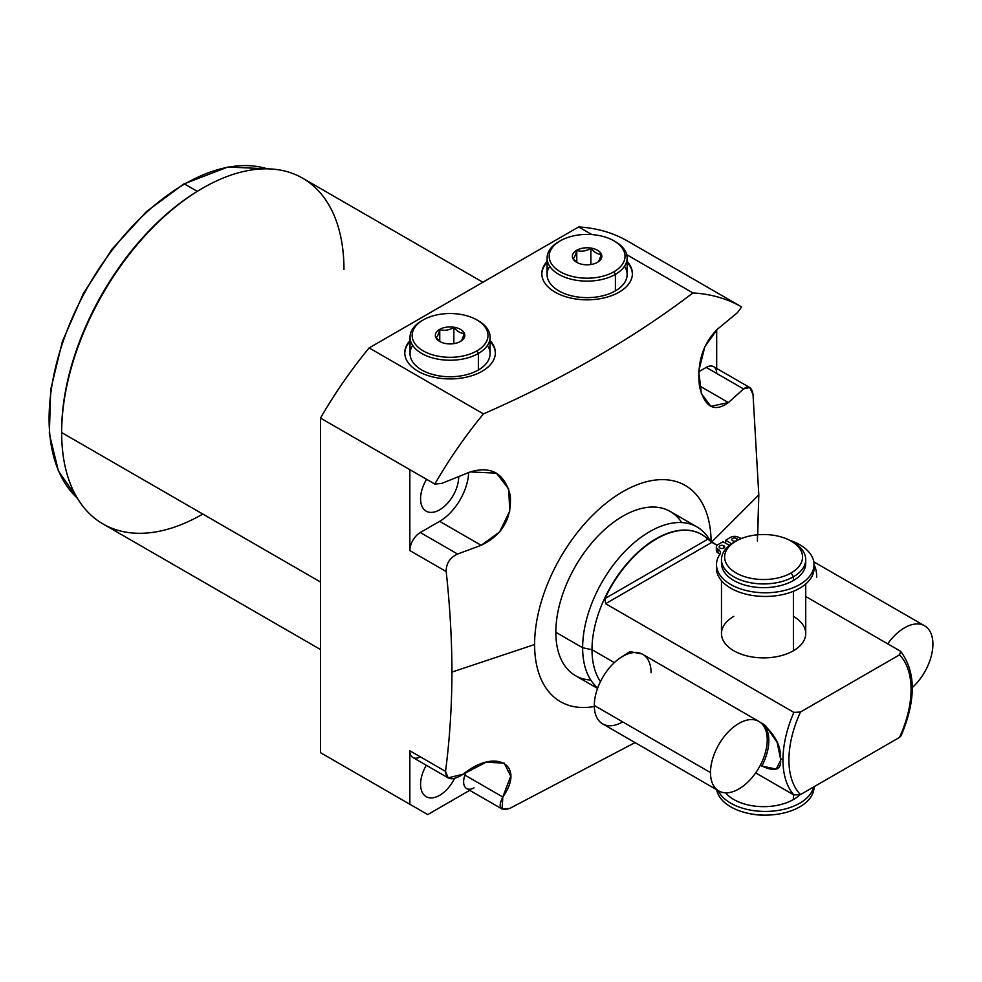 <?xml version="1.0" encoding="UTF-8"?>
<svg xmlns="http://www.w3.org/2000/svg" width="982" height="982" viewBox="0 0 982 982"><rect width="100%" height="100%" fill="white"/><g stroke="black" fill="none" stroke-linecap="round" stroke-linejoin="round"><path stroke-width="1.47" d="M320.488 649.519L103 523.946A199.628 115.25 -60 0 1 61.657 432.571L320.488 581.995L61.657 432.571L61.657 430.84A197.517 114.035 -60 0 0 61.657 431.712A197.517 114.035 -60 0 1 61.657 430.84A197.517 114.035 -60 0 1 202.071 188.507M474.036 787.846A14.742 8.519 -60 0 1 464.952 775.142L502.809 797.003L502.097 809.033L509.707 808.444L635.047 742.588L509.707 808.444C500.01 811.144 497.702 807.327 502.809 797.003C525.947 764.61 495.628 747.646 463.246 774.16C452.236 781.083 446.319 780.15 445.521 771.386C449.67 739.827 451.83 706.721 451.966 672.069C451.867 639.515 449.94 606.004 446.196 571.561C446.098 563.533 449.879 557.69 457.563 554.044L481.155 545.305C502.011 535.313 511.732 518.852 510.345 495.91C504.908 473.606 491.528 465.615 470.231 471.925L441.593 483.463L434.793 484.052L320.488 418.062A307.648 177.619 -60 0 1 369.146 347.91L483.451 413.901A307.648 177.619 120 0 0 434.793 484.052A307.648 177.619 -60 0 1 483.451 413.901C562.809 379.089 632.654 338.778 692.961 292.943L626.7 254.682L692.961 292.943A307.648 177.619 -60 0 1 741.619 306.912A307.648 177.619 120 0 0 692.961 292.943C632.654 338.778 562.809 379.089 483.451 413.901L369.146 347.91L578.656 226.952A307.648 177.619 -60 0 1 627.314 240.921L741.619 306.912L737.47 312.632L717.486 329.166C702.83 343.626 696.839 362.8 699.528 386.687C704.831 407.37 714.454 412.661 728.411 402.559L743.546 388.933C748.591 385.239 751.746 387.055 753.022 394.408L758.804 494.916L757.748 534.785M420.284 756.803A14.742 8.519 -60 0 1 409.85 750.788L409.85 804.258L427.722 814.581L320.488 752.666L320.488 418.062L409.85 469.666L409.85 550.571L446.196 571.561C449.94 606.004 451.867 639.515 451.966 672.069L534.601 644.523A124.812 72.054 120 0 0 594.319 706.475A124.812 72.054 -60 0 1 534.601 644.523L451.966 672.069C451.83 706.721 449.67 739.827 445.521 771.386L409.85 750.788L409.85 804.258L320.488 752.666L338.36 762.989L320.488 752.666L320.488 418.062A307.648 177.619 -60 0 1 369.146 347.91L578.656 226.952L591.888 234.588L578.656 226.952A307.648 177.619 -60 0 1 627.314 240.921L741.619 306.912L737.47 312.632L717.486 329.166L704.843 346.658L698.754 371.147L701.344 393.561L710.87 406.315L728.411 402.559L743.546 388.933L706.254 367.403L698.718 371.761L706.254 367.403A14.742 8.519 -60 0 1 713.632 366.679L749.696 387.497M534.601 644.523A124.812 72.054 -60 0 1 622.514 491.859A124.812 72.054 -60 0 1 711.103 541.843A124.812 72.054 120 0 0 622.514 491.859A124.812 72.054 120 0 0 534.601 644.523M681.717 522.571A94.788 54.722 120 0 0 606.311 528.12A94.788 54.722 120 0 0 555.824 632.273A94.788 54.722 120 0 0 590.796 680.047M343.97 269.571A199.628 115.25 120 0 0 202.808 188.078A199.628 115.25 120 0 0 61.657 432.571A199.628 115.25 -60 0 1 148.798 231.666A199.628 115.25 -60 0 1 302.628 178.184L482.874 282.251M61.657 432.571A199.628 115.25 120 0 0 202.82 514.065M61.657 430.84A197.517 114.035 -60 0 1 201.322 188.937L202.808 188.078M711.569 542.15L758.804 494.916L711.569 542.15M427.722 814.581L469.715 790.338L427.722 814.581M410.046 340.545A45.295 26.146 0 0 0 418.05 371.27A45.295 26.146 0 0 0 476.982 373.823A45.295 26.146 0 0 0 490.092 340.545A45.295 26.146 0 0 1 495.358 352.784A45.295 26.146 0 0 1 467.395 376.941A45.295 26.146 0 0 1 418.05 371.27A45.295 26.146 0 0 1 404.78 352.784A45.295 26.146 0 0 1 410.046 340.545M547.084 261.433A45.295 26.146 0 0 0 555.076 292.157A45.295 26.146 0 0 0 614.008 294.698A45.295 26.146 0 0 0 627.13 261.433A45.295 26.146 0 0 1 632.396 273.671A45.295 26.146 0 0 1 604.433 297.828A45.295 26.146 0 0 1 555.076 292.157A45.295 26.146 0 0 1 541.818 273.671A45.295 26.146 0 0 1 547.084 261.433M757.392 540.959L758.804 494.916L753.022 394.408L749.732 387.522L743.546 388.933L706.254 367.403A14.742 8.519 120 0 1 716.688 373.43M716.688 368.434L716.688 329.842L716.688 368.434M267.497 168.843L227.898 167.014L183.806 183.978A1.682 0.97 60 0 1 184.641 184.064A191.686 110.671 120 0 0 63.008 341.736A191.686 110.671 120 0 0 77.296 498.12A191.686 110.671 -60 0 1 63.008 341.736A191.686 110.671 -60 0 1 184.641 184.064L197.259 191.343L184.641 184.064A191.686 110.671 -60 0 1 267.399 168.843A191.686 110.671 120 0 0 184.641 184.064A1.682 0.97 -120 0 0 183.806 183.978A1.682 0.97 -120 0 0 183.45 184.751M420.578 784.311A26.968 15.565 120 0 0 426.163 796.66A26.968 15.565 120 0 0 454.482 778.566A26.968 15.565 -60 0 1 433.295 797.728A26.968 15.565 -60 0 1 420.578 784.311A26.968 15.565 -60 0 1 426.311 765.273A26.968 15.565 120 0 0 420.578 784.311M420.578 498.807A26.968 15.565 120 0 0 426.163 511.143A26.968 15.565 120 0 0 446.933 503.926A26.968 15.565 120 0 0 458.704 476.786L458.704 476.786A26.968 15.565 120 0 0 458.704 476.614A26.968 15.565 -60 0 1 458.704 476.786A26.968 15.565 -60 0 1 439.641 509.818A26.968 15.565 -60 0 1 420.578 498.807A26.968 15.565 -60 0 1 426.569 479.314A26.968 15.565 120 0 0 420.578 498.807M409.85 469.666L409.85 550.571A14.742 8.519 -60 0 1 420.284 532.514L439.641 521.332A41.072 23.715 120 0 0 468.66 472.563A41.072 23.715 -60 0 1 439.641 521.332L481.155 545.305L457.563 554.044L420.284 532.514L439.641 521.332L481.155 545.305L499.605 531.949L509.756 511.094L508.676 488.962L496.438 473.164L470.231 471.925L441.593 483.463L434.793 484.052L409.85 469.666M501.998 808.972L466.671 788.571A14.742 8.519 -60 0 1 464.952 775.142A41.072 23.715 120 0 0 466.057 772.012A41.072 23.715 -60 0 1 464.952 775.142L502.809 797.003L510.738 776.21L504.232 763.161L486.127 762.167L463.246 774.16L448.136 777.867L445.521 771.386L409.85 750.788A14.742 8.519 -60 0 0 412.906 757.539L448.246 777.94M420.284 532.514L457.563 554.044C449.879 557.69 446.098 563.533 446.196 571.561L409.85 550.571A14.742 8.519 -60 0 1 420.284 532.514M699.368 385.791L728.411 402.559L699.368 385.791M410.046 341.405A45.295 26.146 0 0 0 404.78 353.213A45.295 26.146 180 0 1 410.046 341.405M495.358 353.213A45.295 26.146 0 0 0 490.092 341.405A45.295 26.146 180 0 1 495.358 353.213M487.453 345.394A40.017 23.102 180 0 1 478.369 369.981A40.017 23.102 180 0 1 428.287 373.037A40.017 23.102 180 0 1 412.685 345.394M541.818 274.101A45.295 26.146 180 0 1 547.084 262.292A45.295 26.146 180 0 0 541.818 274.101M627.13 262.292A45.295 26.146 180 0 1 632.383 274.101A45.295 26.146 180 0 0 627.13 262.292M549.724 266.269A40.017 23.102 0 0 0 565.325 293.913A40.017 23.102 0 0 0 615.407 290.868A40.017 23.102 0 0 0 624.478 266.269M597.547 688.419L575.452 675.665A94.788 54.722 -60 0 1 555.824 632.273L582.633 647.752A94.788 54.722 120 0 0 597.719 687.965A94.788 54.722 -60 0 1 582.633 647.752L591.999 649.716A90.577 52.292 120 0 0 600.468 681.569A90.577 52.292 -60 0 1 591.999 649.716L614.351 662.617L591.999 649.716L582.633 647.752L555.824 632.273A94.788 54.722 -60 0 1 597.203 536.872A94.788 54.722 -60 0 1 670.24 511.487L697.06 526.966A94.788 54.722 120 0 0 624.012 552.363A94.788 54.722 120 0 0 582.633 647.752A94.788 54.722 -60 0 1 634.728 542.224A94.788 54.722 -60 0 1 710.035 540.579L710.489 541.413A94.788 54.722 120 0 0 697.06 526.966M901.157 735.628L899.512 737.408A86.367 49.861 120 0 0 899.512 654.847L800.477 712.024L793.873 712.404L605.599 603.697L711.889 542.334L707.826 539.179L604.9 598.603L605.599 603.697L711.889 542.334L717.069 545.329L707.826 539.179A90.577 52.292 120 0 0 701.651 534.478A90.577 52.292 120 0 0 604.9 598.603L605.599 603.697L793.873 712.404A90.577 52.292 120 0 0 782.973 759.97L780.481 758.534C781.193 746.111 774.994 734.327 761.885 723.169A40.127 23.163 -60 0 1 761.885 766.07C775.633 772.368 781.819 769.851 780.481 758.534L782.973 759.97A90.577 52.292 120 0 0 793.873 794.954L755.674 772.895L793.873 794.954A90.577 52.292 -60 0 1 782.973 759.97A90.577 52.292 -60 0 1 793.873 712.404L800.477 712.024A86.367 49.861 120 0 0 800.477 794.573L793.873 794.954L800.477 794.573L899.512 737.408A86.367 49.861 120 0 0 899.512 654.847L900.727 651.471L900.163 651.029L805.731 596.516L900.163 651.029M899.512 654.847L800.477 712.024A86.367 49.861 120 0 0 800.477 794.573L899.512 737.408M701.492 534.392A90.577 52.292 120 0 0 631.635 558.451A90.577 52.292 120 0 0 591.999 649.716A90.577 52.292 -60 0 1 631.536 558.562A90.577 52.292 -60 0 1 701.332 534.294A90.577 52.292 -60 0 1 701.492 534.392M760.35 765.187L761.885 766.07A40.127 23.163 120 0 0 761.885 723.169L765.739 725.87L777.13 742.343L780.481 758.534M641.995 653.963L629.916 651.594L620.563 657.682L629.904 651.594L641.995 653.963M733.812 616.365A42.128 24.329 0 0 0 733.812 650.759A42.128 24.329 0 0 0 793.395 650.759A42.128 24.329 0 0 0 793.395 616.365M604.9 598.603A90.577 52.292 -60 0 1 707.826 539.179L604.9 598.603M805.608 561.458A42.128 24.329 180 0 1 793.395 580.522A42.128 24.329 180 0 1 746.013 585.419A42.128 24.329 180 0 1 721.598 561.458A42.128 24.329 180 0 0 721.475 563.324L721.475 559.605A42.128 24.329 0 0 0 747.486 582.081A42.128 24.329 0 0 0 793.395 576.802L793.395 580.522A42.128 24.329 180 0 1 747.486 585.788A42.128 24.329 180 0 1 721.475 563.324M791.161 541.119L793.395 542.408A42.128 24.329 180 0 1 793.395 576.802A42.128 24.329 0 0 0 805.731 559.605L805.731 563.324A42.128 24.329 180 0 1 793.395 580.522L793.395 576.802L791.161 572.936A38.973 22.5 0 0 0 791.161 541.119A38.973 22.5 0 0 0 736.046 541.119A38.973 22.5 180 0 1 791.161 541.119A38.973 22.5 180 0 1 791.161 572.936A38.973 22.5 180 0 1 736.046 572.936A38.973 22.5 180 0 1 736.046 541.119L733.812 542.408L736.046 541.119A38.973 22.5 0 0 0 736.046 572.936A38.973 22.5 0 0 0 791.161 572.936L793.395 576.802A42.128 24.329 180 0 1 733.812 576.802A42.128 24.329 180 0 1 733.812 542.408A42.128 24.329 0 0 0 721.475 559.605M765.604 815.121A38.973 22.5 180 0 1 749.021 813.513A38.973 22.5 180 0 0 765.604 815.121M805.731 583.995L805.731 633.562A42.128 24.329 180 0 1 793.395 650.759L793.395 591.287L793.395 650.759A42.128 24.329 180 0 1 747.486 656.037A42.128 24.329 180 0 1 721.475 633.562L721.475 580.706M793.395 794.683L793.395 799.532A42.128 24.329 180 0 1 725.588 792.818A42.128 24.329 180 0 0 793.395 799.532L793.395 794.683M805.731 559.605A42.128 24.329 0 0 0 792.241 541.757M799.544 795.027A42.128 24.329 180 0 1 793.395 799.532A42.128 24.329 180 0 0 799.544 795.027M717.339 548.754A5.561 3.216 0 0 0 717.965 552.866A8.372 4.836 180 0 1 719.781 554.437A8.372 4.836 180 0 0 717.965 552.866A5.561 3.216 180 0 1 716.332 550.595L716.332 546.913A5.561 3.216 0 0 0 717.965 549.183A8.372 4.836 180 0 1 719.843 554.364A48.769 28.159 0 0 0 745.326 590.317A48.769 28.159 0 0 0 808.751 577.342A48.769 28.159 0 0 0 789.368 540.137A48.769 28.159 0 0 1 814.029 564.613A48.769 28.159 0 0 1 765.26 592.772A48.769 28.159 0 0 1 716.492 564.613A48.769 28.159 0 0 1 719.843 554.364A8.372 4.836 0 0 0 720.42 552.596A8.372 4.836 0 0 0 717.965 549.183L717.965 552.866L717.965 549.183A5.561 3.216 0 0 1 717.965 544.642L723.022 541.72L717.965 544.642A5.561 3.216 0 0 0 716.332 546.913M716.59 566.454A48.769 28.159 0 0 0 765.26 596.455A48.769 28.159 0 0 0 813.918 566.454A48.769 28.159 180 0 1 814.029 568.296A48.769 28.159 180 0 1 765.26 596.455A48.769 28.159 180 0 1 716.492 568.296L716.492 564.613M729.405 545.403L723.022 541.72L729.405 545.403M741.619 538.443A8.372 4.836 180 0 1 738.525 537.314A5.561 3.216 0 0 0 730.657 537.314L725.6 540.235L731.664 543.746L725.6 540.235L730.657 537.314A5.561 3.216 0 0 1 738.525 537.314A8.372 4.836 0 0 0 741.619 538.443M732.621 540.714A2.786 1.608 180 0 1 732.621 538.443A2.786 1.608 180 0 1 736.549 538.443A2.786 1.608 180 0 1 736.549 540.714A2.786 1.608 180 0 1 732.621 540.714A2.786 1.608 0 0 0 735.653 541.07A2.786 1.608 0 0 0 737.372 539.584A2.786 1.608 0 0 0 736.549 538.443A2.786 1.608 0 0 0 733.529 538.099A2.786 1.608 0 0 0 731.811 539.584A2.786 1.608 0 0 0 732.621 540.714M719.929 548.042A2.786 1.608 180 0 1 719.929 545.771A2.786 1.608 180 0 1 723.869 545.771A2.786 1.608 180 0 1 723.869 548.042A2.786 1.608 180 0 1 719.929 548.042A2.786 1.608 0 0 0 722.961 548.398A2.786 1.608 0 0 0 724.679 546.913A2.786 1.608 0 0 0 723.869 545.771A2.786 1.608 0 0 0 720.837 545.427A2.786 1.608 0 0 0 719.119 546.913A2.786 1.608 0 0 0 719.929 548.042M723.869 548.042L723.869 545.771L723.869 548.042M736.549 540.714L736.549 538.443L736.549 540.714M725.6 543.206L725.6 540.235L725.6 543.206M718.149 790.571A48.769 28.159 0 0 0 768.403 811.378A48.769 28.159 0 0 0 813.599 787.012A48.769 28.159 0 0 1 768.403 811.378A48.769 28.159 0 0 1 718.149 790.571M716.725 789.749A48.769 28.159 0 0 0 767.85 815.085A48.769 28.159 0 0 0 814.017 786.766A48.769 28.159 180 0 1 814.029 786.963A48.769 28.159 180 0 1 767.678 815.085A48.769 28.159 180 0 1 716.725 789.749M761.885 766.07L776.222 769.102L780.395 760.768M490.092 337.133L490.092 353.643A40.017 23.102 180 0 1 478.369 369.981L478.369 353.471A40.017 23.102 0 0 0 490.092 337.133A40.017 23.102 0 0 0 477.608 320.365M476.884 319.936L478.369 320.795A40.017 23.102 180 0 1 478.369 353.471L476.884 350.893A37.917 21.886 0 0 0 476.884 319.936A37.917 21.886 0 0 0 423.254 319.936L421.769 320.795A40.017 23.102 0 0 0 410.046 337.133A40.017 23.102 0 0 0 434.756 358.479A40.017 23.102 0 0 0 478.369 353.471L478.369 369.981A40.017 23.102 180 0 1 434.756 374.989A40.017 23.102 180 0 1 410.046 353.643L410.046 337.133M476.884 350.893A37.917 21.886 0 0 0 476.884 319.936A37.917 21.886 0 0 0 423.254 319.936A37.917 21.886 0 0 0 423.254 350.893A37.917 21.886 0 0 0 476.884 350.893L478.369 353.471A40.017 23.102 180 0 1 421.769 353.471A40.017 23.102 180 0 1 421.769 320.795L423.254 319.936A37.917 21.886 0 0 0 423.254 350.893A37.917 21.886 0 0 0 476.884 350.893M460.497 341.429A14.742 8.519 180 0 1 439.641 341.429A14.742 8.519 180 0 1 439.641 329.4A14.742 8.519 180 0 1 460.497 329.4A14.742 8.519 180 0 1 460.497 341.429L460.497 341.429A14.742 8.519 0 0 0 460.497 329.4A14.742 8.519 0 0 0 439.641 329.4L439.752 329.584C444.453 330.983 449.142 330.259 453.844 327.399C457.281 331.511 460.73 333.499 464.167 333.352C462.903 338.201 461.65 340.914 460.386 341.49L460.497 341.429A14.742 8.519 0 0 1 439.641 341.429A14.742 8.519 0 0 1 439.641 329.4L439.752 329.584C444.453 330.983 449.142 330.259 453.844 327.399C457.281 331.511 460.73 333.499 464.167 333.352C462.903 338.201 461.65 340.914 460.386 341.49M435.971 337.722C437.236 337.133 438.488 334.42 439.752 329.584L439.752 341.368L439.752 329.584C438.488 334.42 437.236 337.133 435.971 337.722L440.427 341.859L435.971 337.722M453.844 343.639L453.844 327.399L453.844 343.639M613.91 240.823L615.407 241.682A40.017 23.102 180 0 1 615.407 274.359A40.017 23.102 0 0 0 627.13 258.02L627.13 274.53A40.017 23.102 180 0 1 615.407 290.868L615.407 274.359L613.91 271.781A37.917 21.886 0 0 0 613.91 240.823A37.917 21.886 0 0 0 560.292 240.823A37.917 21.886 180 0 1 613.91 240.823A37.917 21.886 180 0 1 613.91 271.781A37.917 21.886 180 0 1 560.292 271.781A37.917 21.886 180 0 1 560.292 240.823L558.807 241.682A40.017 23.102 180 0 1 558.807 241.682L560.292 240.823A37.917 21.886 0 0 0 560.292 271.781A37.917 21.886 0 0 0 613.91 271.781L615.407 274.359L615.407 290.868A40.017 23.102 180 0 1 571.782 295.877A40.017 23.102 180 0 1 547.084 274.53L547.084 258.02A40.017 23.102 0 0 0 571.782 279.367A40.017 23.102 0 0 0 615.407 274.359A40.017 23.102 180 0 1 558.807 274.359A40.017 23.102 180 0 1 558.795 241.682A40.017 23.102 0 0 0 547.084 258.02M597.522 262.317A14.742 8.519 0 0 0 597.522 250.275A14.742 8.519 0 0 0 576.68 250.275A14.742 8.519 0 0 0 576.68 262.317A14.742 8.519 0 0 0 597.522 262.317L597.522 262.317A14.742 8.519 0 0 0 597.522 250.275A14.742 8.519 0 0 0 576.68 250.275A14.742 8.519 0 0 0 576.68 262.317A14.742 8.519 0 0 0 597.522 262.317L597.424 262.378C598.676 261.801 599.941 259.088 601.193 254.24C599.941 259.088 598.676 261.801 597.424 262.378M577.465 262.746L573.009 258.597C574.261 258.02 575.526 255.308 576.778 250.459L576.778 250.459C581.479 251.871 586.18 251.147 590.882 248.286C594.319 252.399 597.756 254.387 601.193 254.24C597.756 254.387 594.319 252.399 590.882 248.286C586.18 251.147 581.479 251.871 576.778 250.459C575.526 255.308 574.261 258.02 573.009 258.597L577.465 262.746M627.13 258.02A40.017 23.102 0 0 0 614.634 241.253M576.778 262.255L576.778 250.459L576.778 262.255M590.882 264.526L590.882 248.286L590.882 264.526M718.799 790.952L602.617 723.869A40.127 23.163 -60 0 1 594.306 705.506L710.489 772.576A40.127 23.163 120 0 0 718.799 790.952A40.127 23.163 120 0 0 749.72 780.199A40.127 23.163 120 0 0 767.237 739.814A40.127 23.163 -60 0 1 738.869 788.963A40.127 23.163 -60 0 1 710.489 772.576A40.127 23.163 -60 0 1 738.869 723.427A40.127 23.163 -60 0 1 767.237 739.814A40.127 23.163 120 0 0 758.926 721.451A40.127 23.163 120 0 0 728.006 732.191A40.127 23.163 120 0 0 710.489 772.576L594.306 705.506A40.127 23.163 -60 0 1 622.686 656.357A40.127 23.163 -60 0 1 651.066 672.744M622.686 721.88A40.127 23.163 -60 0 1 594.306 705.506A40.127 23.163 -60 0 1 611.823 665.121A40.127 23.163 -60 0 1 642.744 654.368L758.926 721.451M912.303 687.584A40.127 23.163 120 0 0 932.9 644.167A40.127 23.163 120 0 0 917.335 623.926A40.127 23.163 120 0 0 887.728 643.848A40.127 23.163 120 0 1 924.59 625.804A40.127 23.163 120 0 1 932.9 644.167A40.127 23.163 120 0 1 912.303 687.584M816.717 577.097A40.127 23.163 120 0 0 814.029 564.711M183.806 183.978L146.527 211.535L112.181 248.998L83.384 293.495L62.345 341.589L50.696 389.608L49.333 433.86L58.417 471.016L77.345 498.193M900.813 651.557C915.997 671.995 916.083 700.105 901.083 735.849M733.812 542.408L736.046 541.119M814.029 568.296L814.029 564.613M421.769 320.795L423.254 319.936M558.795 241.682L560.292 240.823M813.783 561.827L924.59 625.804"/></g></svg>
